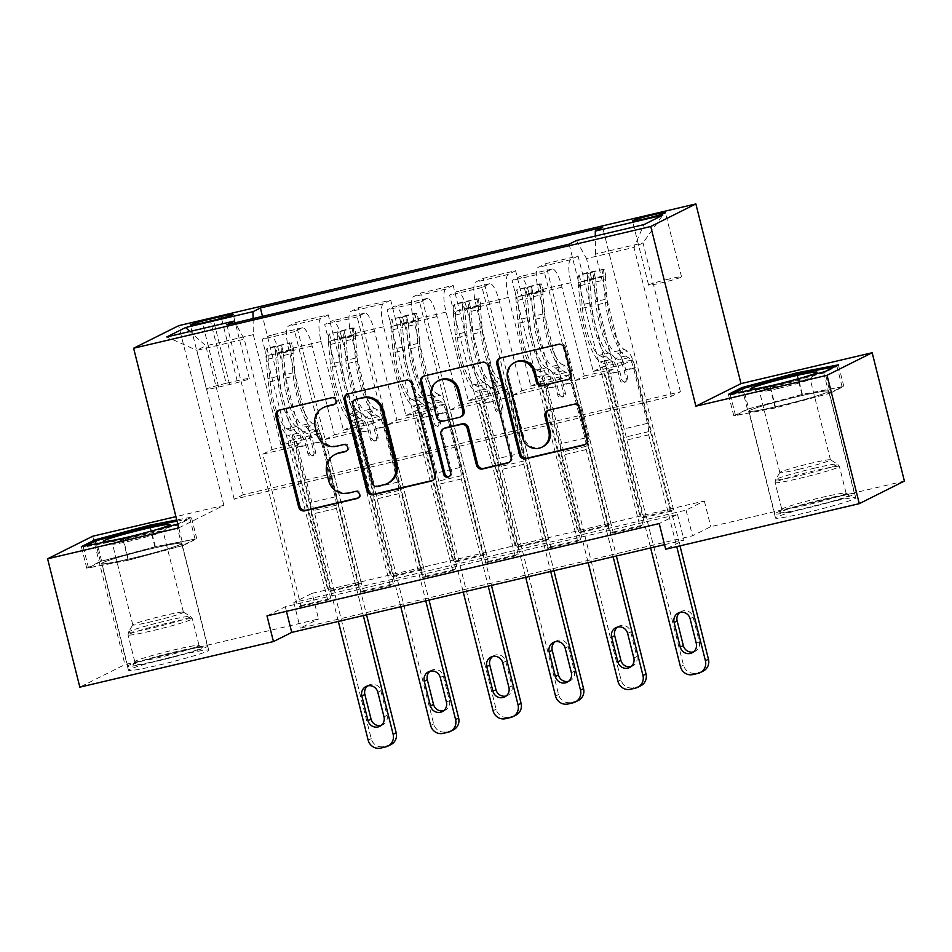 <?xml version="1.0" encoding="UTF-8"?>
<svg xmlns="http://www.w3.org/2000/svg" width="952" height="952" viewBox="0 0 952 952"><rect width="100%" height="100%" fill="white"/><g stroke="black" fill="none" stroke-linecap="round" stroke-linejoin="round"><path stroke-width="0.71" stroke-dasharray="4.76 3.57" d="M334.711 404.195A3.641 3.522 -116.6 0 0 337.163 399.888A3.641 3.522 -116.6 0 0 332.843 397.162L280.733 409.431A5.2 5.034 -116.6 0 0 279.079 410.169M358.261 497.932A3.641 3.522 -116.6 0 0 360.701 493.624A3.641 3.522 -116.6 0 0 356.381 490.899L348.42 493.1M346.48 451.058A3.641 3.522 -116.6 0 0 348.932 446.75A3.641 3.522 -116.6 0 0 344.612 444.037L336.651 446.226M798.323 396.413A41.352 2.38 -14.1 0 0 748.7 411.24A41.352 2.38 -14.1 0 0 779.307 405.921A41.352 2.38 -14.1 0 0 828.93 391.093A41.352 2.38 -14.1 0 0 798.323 396.413M825.146 503.192A41.352 2.38 -14.1 0 0 775.523 518.031A41.352 2.38 -14.1 0 0 806.13 512.712A41.352 2.38 -14.1 0 0 855.753 497.884A41.352 2.38 -14.1 0 0 825.146 503.192M668.97 279.031A16.969 0.976 -14.1 0 0 648.609 285.112A16.969 0.976 -14.1 0 0 661.164 282.934A16.969 0.976 -14.1 0 0 681.525 276.842A16.969 0.976 -14.1 0 0 668.97 279.031M132.268 558.241A41.352 2.38 165.9 0 1 101.662 563.56A41.352 2.38 165.9 0 1 151.285 548.733A41.352 2.38 165.9 0 1 181.891 543.413A41.352 2.38 165.9 0 1 132.268 558.241M178.107 655.523A41.352 2.38 -14.1 0 0 128.484 670.351A41.352 2.38 -14.1 0 0 159.091 665.032A41.352 2.38 -14.1 0 0 208.714 650.204A41.352 2.38 -14.1 0 0 178.107 655.523M267 615.896L285.291 606.745L677.515 514.413L659.224 523.564M300.832 605.591L330.808 598.534L327.762 600.058L297.774 607.114L300.832 605.591L262.788 454.14L271.986 449.534L244.259 339.15L235.192 322.787M363.283 590.894L393.259 583.838L390.213 585.361L360.237 592.418L363.283 590.894L325.239 439.431L334.45 434.826L312.137 346.016A21.206 5.319 76.8 0 0 302.403 327.809A21.206 5.319 76.8 0 0 302.105 327.916L294.727 331.605L360.237 592.418M425.734 576.186L455.71 569.129L452.664 570.653L422.688 577.709L425.734 576.186L387.69 424.735L396.901 420.13L374.588 331.308A21.206 5.319 76.8 0 0 364.854 313.101A21.206 5.319 76.8 0 0 364.557 313.208L357.178 316.909L422.688 577.709M488.197 561.49L518.174 554.433L515.127 555.956L485.139 563.013L488.197 561.49L450.153 410.026L459.352 405.421L437.051 316.611A21.206 5.319 76.8 0 0 427.305 298.404A21.206 5.319 76.8 0 0 427.008 298.511L419.63 302.2L485.139 563.013M550.649 546.781L580.625 539.725L577.578 541.248L547.602 548.304L550.649 546.781L512.604 395.33L521.815 390.725L499.502 301.903A21.206 5.319 76.8 0 0 489.768 283.696A21.206 5.319 76.8 0 0 489.471 283.803L482.093 287.492L547.602 548.304M613.1 532.085L643.088 525.028L640.03 526.551L610.053 533.608L613.1 532.085L575.067 380.622L584.266 376.016L561.954 287.195A21.206 5.319 76.8 0 0 552.22 269A21.206 5.319 76.8 0 0 551.922 269.107L544.544 272.796L610.053 533.608M312.113 593.322L704.337 500.99L686.047 510.141L293.823 602.473L312.113 593.322L318.563 619.002L124.95 664.579L79.837 687.154M331.308 590.347L361.284 583.29L358.238 584.814L328.262 591.87L331.308 590.347L262.49 316.362M393.759 575.639L423.747 568.582L420.701 570.105L390.713 577.162L393.759 575.639L328.25 314.826L295.774 322.478L288.397 326.167A21.206 5.319 76.8 0 0 288.682 349.146L310.995 437.968L320.193 433.35L358.238 584.814M456.222 560.942L486.198 553.885L483.152 555.409L453.176 562.465L456.222 560.942L390.713 300.13L358.238 307.77L350.86 311.459A21.206 5.319 76.8 0 0 351.133 334.438L373.446 423.259L382.656 418.654L420.701 570.105M518.673 546.234L548.649 539.177L545.603 540.7L515.627 547.757L518.673 546.234L453.164 285.421L420.689 293.073L413.311 296.762A21.206 5.319 76.8 0 0 413.596 319.741L435.897 408.551L445.108 403.945L483.152 555.409M581.136 531.537L611.113 524.469L608.066 526.004L578.078 533.06L581.136 531.537L515.615 270.725L483.14 278.365L475.762 282.054A21.206 5.319 76.8 0 0 476.048 305.033L498.36 393.854L507.559 389.249L545.603 540.7M643.588 516.829L673.564 509.772L670.517 511.295L640.541 518.352L643.588 516.829L578.078 256.017L545.603 263.668L538.225 267.357A21.206 5.319 76.8 0 0 538.499 290.336L560.811 379.146L570.022 374.541L608.066 526.004M92.713 536.226L124.95 664.579M904.4 481.081L710.787 526.658L692.497 535.809L300.273 628.153L318.563 619.002M704.337 500.99L710.787 526.658M178.762 527.92L223.875 505.345L175.918 516.638M223.875 505.345L178.738 325.655M664.52 544.663L683.964 540.082L665.674 549.233M243.212 494.695L234.192 499.217L671.386 396.294L680.406 391.784L243.212 494.695L205.822 345.814L196.802 350.324L244.259 339.15M234.192 499.217L196.802 350.324L166.779 336.937M253.089 318.575L253.291 334.64L281.007 445.024L310.995 437.968M253.291 334.64L205.822 345.814L189.924 331.486M680.406 391.784L643.005 242.891L595.547 254.065L623.274 364.449L632.473 359.844L670.517 511.295M578.078 256.017L570.7 259.706A21.206 5.319 76.8 0 0 570.986 282.685L593.286 371.506L623.274 364.449M515.615 270.725L508.249 274.414A21.206 5.319 76.8 0 0 508.523 297.393L530.835 386.203L560.811 379.146M453.164 285.421L445.786 289.111A21.206 5.319 76.8 0 0 446.072 312.089L468.384 400.911L498.36 393.854M390.713 300.13L383.335 303.819A21.206 5.319 76.8 0 0 383.608 326.798L405.921 415.619L435.897 408.551M328.25 314.826L320.872 318.515A21.206 5.319 76.8 0 0 321.157 341.494L343.47 430.316L373.446 423.259M671.386 396.294L633.984 247.401L643.005 242.891L662.711 215.211M271.986 449.534L301.962 442.478L279.662 353.656A21.206 5.319 76.8 0 0 269.916 335.449A21.206 5.319 76.8 0 0 269.618 335.556L262.24 339.257L327.762 600.058M334.45 434.826L364.426 427.769L342.113 338.96A21.206 5.319 76.8 0 0 332.379 320.753A21.206 5.319 76.8 0 0 332.081 320.86L324.703 324.549L390.213 585.361M396.901 420.13L426.877 413.073L404.564 324.251A21.206 5.319 76.8 0 0 394.83 306.044A21.206 5.319 76.8 0 0 394.533 306.151L387.155 309.84L452.664 570.653M459.352 405.421L489.34 398.364L467.027 309.543A21.206 5.319 76.8 0 0 457.293 291.348A21.206 5.319 76.8 0 0 456.984 291.455L449.618 295.144L515.127 555.956M521.815 390.725L551.791 383.668L529.479 294.846A21.206 5.319 76.8 0 0 519.744 276.639A21.206 5.319 76.8 0 0 519.447 276.746L512.069 280.435L577.578 541.248M584.266 376.016L614.242 368.959L586.515 258.575L633.984 247.401L643.933 224.601M285.291 606.745L286.445 611.327M677.515 514.413L683.964 540.082M293.823 602.473L300.273 628.153M686.047 510.141L692.497 535.809M281.007 445.024L290.217 440.419L328.262 591.87M361.284 583.29L295.774 322.478M290.217 440.419L320.193 433.35M423.747 568.582L358.238 307.77M486.198 553.885L420.689 293.073M548.649 539.177L483.14 278.365M611.113 524.469L545.603 263.668M673.564 509.772L602.64 227.397M226.85 324.751L297.774 607.114M330.808 598.534L292.764 447.083L301.962 442.478M262.788 454.14L292.764 447.083M569.106 244.176L640.03 526.551M544.544 272.796L512.069 280.435M482.093 287.492L449.618 295.144M419.63 302.2L387.155 309.84M357.178 316.909L324.703 324.549M294.727 331.605L262.24 339.257M343.47 430.316L352.668 425.711L390.713 577.162M352.668 425.711L382.656 418.654M393.259 583.838L355.215 432.375L364.426 427.769M325.239 439.431L355.215 432.375M455.71 569.129L417.678 417.678L426.877 413.073M387.69 424.735L417.678 417.678M405.921 415.619L415.132 411.002L453.176 562.465M415.132 411.002L445.108 403.945M518.174 554.433L480.129 402.97L489.34 398.364M450.153 410.026L480.129 402.97M468.384 400.911L477.583 396.306L515.627 547.757M477.583 396.306L507.559 389.249M580.625 539.725L542.58 388.273L551.791 383.668M512.604 395.33L542.58 388.273M530.835 386.203L540.046 381.597L578.078 533.06M540.046 381.597L570.022 374.541M576.484 240.487L586.515 258.575M643.088 525.028L605.044 373.565L614.242 368.959M575.067 380.622L605.044 373.565M593.286 371.506L602.497 366.901L640.541 518.352M595.547 254.065L595.321 236.048M602.497 366.901L632.473 359.844M226.16 383.299A16.434 0.94 -14.1 0 0 206.441 389.201A16.434 0.94 -14.1 0 0 218.603 387.083L229.599 384.501A16.434 0.94 -14.1 0 0 249.317 378.598A16.434 0.94 -14.1 0 0 237.155 380.717L226.16 383.299L210.511 321.014M183.2 545.532L196.79 538.737L155.366 546.686L100.353 561.442L86.763 568.237L128.187 560.288L183.2 545.532L177.786 523.969L191.364 517.174L176.763 519.982M128.187 560.288L122.772 538.725M86.763 568.237L81.348 546.674M100.353 561.442L95.283 541.26M155.366 546.686L150.237 526.278M196.79 538.737L191.364 517.174M830.239 393.212L843.829 386.417L802.405 394.366L747.391 409.122L733.813 415.917L775.226 407.968L830.239 393.212L824.825 371.649M843.829 386.417L838.414 364.854M775.226 407.968L769.811 386.405M733.813 415.917L728.387 394.354M747.391 409.122L742.322 388.94M802.405 394.366L797.276 373.957M324.465 407.039A16.66 16.089 -116.6 0 0 316.219 425.627L315.005 426.246M337.865 445.619A16.66 16.089 -116.6 0 1 318.123 433.196L316.219 425.627M336.235 453.914A16.66 16.089 -116.6 0 0 328 472.501L326.774 473.108M349.634 492.493A16.66 16.089 -116.6 0 1 329.892 480.058L328 472.501M432.767 480.367A5.2 5.034 -116.6 0 0 435.968 474.298L413.192 383.585A5.2 5.034 -116.6 0 0 407.016 379.705L349.146 393.331A5.2 5.034 -116.6 0 0 347.492 394.057M355.572 399.388A3.641 3.522 -116.6 0 0 353.763 403.446L352.549 404.065M388.594 482.89A16.66 16.089 -116.6 0 1 385.191 484.116L378.087 485.794A3.641 3.522 -116.6 0 1 373.767 483.069L353.763 403.446M423.759 376.111A5.2 5.034 -116.6 0 1 425.413 375.374L482.057 362.367M509.022 462.422A5.2 5.034 -116.6 0 0 512.236 456.341L489.447 365.639A5.2 5.034 -116.6 0 0 483.283 361.748M444.751 428.067A5.2 5.034 -116.6 0 0 442.18 433.874L451.795 472.18L450.582 472.787M449.356 476.488A3.641 3.522 -116.6 0 0 451.795 472.18M439.479 380.157A13.923 13.459 -116.6 0 0 432.589 395.699L431.375 396.306M461.541 416.369A5.2 5.034 -116.6 0 1 460.47 416.762L444.048 420.629A5.2 5.034 -116.6 0 1 437.872 416.738L432.589 395.699M515.675 361.962A13.923 13.459 -116.6 0 0 508.796 377.492L507.571 378.111M543.14 446.571A13.923 13.459 -116.6 0 1 523.79 437.218L508.796 377.492M585.29 444.465A5.2 5.034 -116.6 0 0 588.503 438.396L580.779 407.658A5.2 5.034 -116.6 0 0 574.603 403.767L549.84 409.598A5.2 5.034 -116.6 0 0 548.185 410.336M568.903 379.205A5.2 5.034 -116.6 0 0 572.104 373.136L565.714 347.682A5.2 5.034 -116.6 0 0 559.538 343.803L501.668 357.416A5.2 5.034 -116.6 0 0 500.014 358.154M289.432 342.744L291.11 349.408L293.668 349.455L291.99 342.779L274.438 346.266L267 348.67L268.678 355.346A7.164 1.797 76.8 0 0 268.155 359.13L270.154 381.74A33.665 8.437 76.8 0 0 286.921 428.828L296.417 426.591L299.63 428.257A19.349 4.855 -103.2 0 1 307.425 444.679L309.519 453.009A3.177 3.07 -116.6 0 0 313.934 455.151A3.177 3.07 -116.6 0 0 315.505 451.593L313.422 443.275A19.349 4.855 76.8 0 0 305.628 426.853L302.415 425.175L311.911 422.95L315.124 424.616A19.349 4.855 -103.2 0 1 322.906 441.038L366.556 614.802M291.99 342.779A14.054 3.522 76.8 0 0 290.884 350.241L292.895 372.863A40.567 10.163 76.8 0 0 313.101 429.59L303.605 431.827L306.818 433.493A12.459 3.118 -103.2 0 1 311.828 444.06L313.922 452.39A3.177 3.07 63.4 0 1 311.697 456.175A3.177 3.07 63.4 0 1 307.924 453.807L305.842 445.476A12.459 3.118 76.8 0 0 300.82 434.909L297.607 433.231L288.111 435.469L291.324 437.135A12.459 3.118 -103.2 0 1 296.346 447.714L310.173 502.751A11.519 2.892 76.8 0 1 311.375 511.034L311.411 514.27L338.341 621.454M267 348.67A14.054 3.522 76.8 0 0 265.905 356.131L267.905 378.741A40.567 10.163 76.8 0 0 288.111 435.469M286.921 428.828L290.134 430.494A19.349 4.855 -103.2 0 1 297.928 446.916L371.209 738.645A10.603 10.246 63.4 0 0 383.775 746.558L388.773 745.38A10.603 10.246 63.4 0 0 390.939 744.595M293.668 349.455A7.164 1.797 76.8 0 0 293.133 353.24L295.132 375.862A33.665 8.437 76.8 0 0 311.911 422.95M313.101 429.59L316.314 431.256A12.459 3.118 -103.2 0 1 321.324 441.835L335.152 496.873A11.519 2.892 -103.2 0 1 336.353 505.155L336.401 508.392L363.319 615.563M291.11 349.408L276.116 352.942L274.438 346.266M268.678 355.346L276.116 352.942M303.605 431.827A40.567 10.163 -103.2 0 1 283.399 375.088L281.399 352.478A14.054 3.522 -103.2 0 1 281.732 346.112C280.471 345.267 278.472 345.743 275.747 347.516A14.054 3.522 76.8 0 0 275.402 353.894L277.401 376.504A40.567 10.163 76.8 0 0 297.607 433.231M296.417 426.591A33.665 8.437 -103.2 0 1 279.65 379.503L277.639 356.893A7.164 1.797 -103.2 0 1 277.603 354.906C280.066 352.192 282.066 351.716 283.589 353.501A7.164 1.797 76.8 0 0 283.636 355.477L285.636 378.087A33.665 8.437 76.8 0 0 302.415 425.175M381.24 725.4A8.485 8.199 -116.6 0 0 387.047 715.333L380.859 690.7A8.485 8.199 -116.6 0 0 367.627 685.916M281.732 346.112L283.589 353.501L281.732 346.112M336.401 508.392L311.411 514.27M351.883 328.035L353.561 334.711L356.119 334.759L354.442 328.083L351.883 328.035L329.463 333.962L331.141 340.637A7.164 1.797 76.8 0 0 330.606 344.422L332.605 367.032A33.665 8.437 76.8 0 0 349.384 414.12L358.88 411.883L362.093 413.561A19.349 4.855 -103.2 0 1 369.876 429.983L371.97 438.301A3.177 3.07 -116.6 0 0 376.385 440.443A3.177 3.07 -116.6 0 0 377.968 436.897L375.873 428.567A19.349 4.855 76.8 0 0 368.079 412.145L364.866 410.479L374.362 408.241L377.575 409.907A19.349 4.855 -103.2 0 1 385.37 426.329L429.019 600.105M354.442 328.083A14.054 3.522 76.8 0 0 353.347 335.544L355.346 358.154A40.567 10.163 76.8 0 0 375.552 414.882L366.056 417.119L369.269 418.785A12.459 3.118 -103.2 0 1 374.291 429.364L376.385 437.682A3.177 3.07 63.4 0 1 374.16 441.478A3.177 3.07 63.4 0 1 370.387 439.098L368.293 430.78A12.459 3.118 76.8 0 0 363.283 420.201L360.07 418.535L350.574 420.76L353.787 422.438A12.459 3.118 -103.2 0 1 358.797 433.005L372.625 488.055A11.519 2.892 76.8 0 1 373.827 496.325L373.874 499.562L400.792 606.745M329.463 333.962A14.054 3.522 76.8 0 0 328.357 341.423L330.368 364.033A40.567 10.163 76.8 0 0 350.574 420.76M349.384 414.12L352.597 415.798A19.349 4.855 -103.2 0 1 360.38 432.22L433.66 723.937A10.603 10.246 63.4 0 0 446.238 731.85L451.224 730.684A10.603 10.246 63.4 0 0 453.39 729.898M356.119 334.759A7.164 1.797 76.8 0 0 355.584 338.543L357.595 361.153A33.665 8.437 76.8 0 0 374.362 408.241M375.552 414.882L378.765 416.56A12.459 3.118 -103.2 0 1 383.787 427.127L397.603 482.176A11.519 2.892 -103.2 0 1 398.817 490.447L398.852 493.683L425.77 600.867M353.561 334.711L338.567 338.234L336.889 331.57M331.141 340.637L338.567 338.234M366.056 417.119A40.567 10.163 -103.2 0 1 345.85 360.392L343.85 337.781A14.054 3.522 -103.2 0 1 344.196 331.403C342.922 330.57 340.923 331.034 338.198 332.819A14.054 3.522 76.8 0 0 337.853 339.186L339.852 361.808A40.567 10.163 76.8 0 0 360.07 418.535M358.88 411.883A33.665 8.437 -103.2 0 1 342.101 364.794L340.102 342.185A7.164 1.797 -103.2 0 1 340.054 340.209C342.518 337.484 344.517 337.02 346.052 338.793A7.164 1.797 76.8 0 0 346.1 340.78L348.099 363.39A33.665 8.437 76.8 0 0 364.866 410.479M443.703 710.704A8.485 8.199 -116.6 0 0 449.499 700.636L443.311 675.991A8.485 8.199 -116.6 0 0 430.078 671.219M344.196 331.403L346.052 338.793L344.196 331.403M398.852 493.683L373.874 499.562M414.334 313.327L416.012 320.003L418.571 320.05L416.893 313.375L414.334 313.327L391.915 319.265L393.592 325.941A7.164 1.797 76.8 0 0 393.057 329.713L395.068 352.335A33.665 8.437 76.8 0 0 411.835 399.423L421.331 397.186L424.544 398.852A19.349 4.855 -103.2 0 1 432.339 415.274L434.421 423.604A3.177 3.07 -116.6 0 0 438.848 425.746A3.177 3.07 -116.6 0 0 440.419 422.188L438.325 413.87A19.349 4.855 76.8 0 0 430.542 397.448L427.329 395.77L436.825 393.545L440.038 395.211A19.349 4.855 -103.2 0 1 447.821 411.633L491.47 585.397M416.893 313.375A14.054 3.522 76.8 0 0 415.798 320.836L417.797 343.458A40.567 10.163 76.8 0 0 438.015 400.185L428.519 402.41L431.732 404.088A12.459 3.118 -103.2 0 1 436.742 414.655L438.836 422.985A3.177 3.07 63.4 0 1 436.611 426.77A3.177 3.07 63.4 0 1 432.839 424.39L430.744 416.072A12.459 3.118 76.8 0 0 425.734 405.493L422.521 403.827L413.025 406.064L416.238 407.73A12.459 3.118 -103.2 0 1 421.26 418.309L435.076 473.346A11.519 2.892 76.8 0 1 436.29 481.629L436.325 484.865L463.243 592.049M391.915 319.265A14.054 3.522 76.8 0 0 390.82 326.726L392.819 349.336A40.567 10.163 76.8 0 0 413.025 406.064M411.835 399.423L415.048 401.089A19.349 4.855 -103.2 0 1 422.843 417.512L496.111 709.24A10.603 10.246 63.4 0 0 508.689 717.153L513.687 715.975A10.603 10.246 63.4 0 0 515.853 715.19M418.571 320.05A7.164 1.797 76.8 0 0 418.047 323.835L420.046 346.445A33.665 8.437 76.8 0 0 436.825 393.545M438.015 400.185L441.216 401.851A12.459 3.118 -103.2 0 1 446.238 412.43L460.066 467.468A11.519 2.892 -103.2 0 1 461.268 475.75L461.303 478.987L488.233 586.158M416.012 320.003L401.03 323.537L399.352 316.861M393.592 325.941L401.03 323.537M428.519 402.41A40.567 10.163 -103.2 0 1 408.313 345.683L406.302 323.073A14.054 3.522 -103.2 0 1 406.647 316.707C405.385 315.862 403.386 316.338 400.649 318.111A14.054 3.522 76.8 0 0 400.316 324.489L402.315 347.099A40.567 10.163 76.8 0 0 422.521 403.827M421.331 397.186A33.665 8.437 -103.2 0 1 404.552 350.098L402.553 327.488A7.164 1.797 -103.2 0 1 402.506 325.501C404.981 322.787 406.98 322.312 408.503 324.096A7.164 1.797 76.8 0 0 408.551 326.072L410.55 348.682A33.665 8.437 76.8 0 0 427.329 395.77M506.155 695.995A8.485 8.199 -116.6 0 0 511.962 685.928L505.774 661.283A8.485 8.199 -116.6 0 0 492.541 656.511M406.647 316.707L408.503 324.096L406.647 316.707M461.303 478.987L436.325 484.865M476.797 298.63L478.475 305.306L481.034 305.354L479.284 298.666L461.803 302.153L454.366 304.557L456.044 311.233A7.164 1.797 76.8 0 0 455.52 315.017L457.519 337.627A33.665 8.437 76.8 0 0 474.298 384.715L483.783 382.478L486.996 384.156A19.349 4.855 -103.2 0 1 494.79 400.578L496.885 408.896A3.177 3.07 -116.6 0 0 501.299 411.038A3.177 3.07 -116.6 0 0 502.87 407.492L500.788 399.162A19.349 4.855 76.8 0 0 492.993 382.74L489.78 381.074L499.276 378.837L502.489 380.502A19.349 4.855 -103.2 0 1 510.284 396.925L553.921 570.7M479.356 298.678A14.054 3.522 76.8 0 0 478.261 306.139L480.26 328.749A40.567 10.163 76.8 0 0 500.466 385.477L490.97 387.714L494.183 389.38A12.459 3.118 -103.2 0 1 499.205 399.959L501.287 408.277A3.177 3.07 63.4 0 1 499.062 412.061A3.177 3.07 63.4 0 1 495.29 409.693L493.207 401.363A12.459 3.118 76.8 0 0 488.186 390.796L484.973 389.13L475.488 391.355L478.701 393.033A12.459 3.118 -103.2 0 1 483.711 403.6L497.539 458.65A11.519 2.892 76.8 0 1 498.741 466.92L498.777 470.157L525.706 577.34M454.366 304.557A14.054 3.522 76.8 0 0 453.271 312.018L455.27 334.628A40.567 10.163 76.8 0 0 475.488 391.355M474.298 384.715L477.511 386.393A19.349 4.855 -103.2 0 1 485.294 402.815L558.574 694.532A10.603 10.246 63.4 0 0 571.14 702.445L576.138 701.279A10.603 10.246 63.4 0 0 578.304 700.493M481.034 305.354A7.164 1.797 76.8 0 0 480.498 309.138L482.497 331.748A33.665 8.437 76.8 0 0 499.276 378.837M500.466 385.477L503.679 387.155A12.459 3.118 -103.2 0 1 508.689 397.722L522.517 452.771A11.519 2.892 -103.2 0 1 523.719 461.042L523.767 464.278L550.684 571.462M478.475 305.306L463.481 308.829L461.803 302.153M456.044 311.233L463.481 308.829M490.97 387.714A40.567 10.163 -103.2 0 1 470.764 330.987L468.765 308.377A14.054 3.522 -103.2 0 1 469.11 301.998C467.837 301.165 465.837 301.629 463.112 303.414A14.054 3.522 76.8 0 0 462.767 309.781L464.766 332.391A40.567 10.163 76.8 0 0 484.973 389.13M483.783 382.478A33.665 8.437 -103.2 0 1 467.015 335.39L465.016 312.78A7.164 1.797 -103.2 0 1 464.969 310.804C467.432 308.079 469.431 307.615 470.954 309.388A7.164 1.797 76.8 0 0 471.002 311.375L473.013 333.985A33.665 8.437 76.8 0 0 489.78 381.074M568.606 681.299A8.485 8.199 -116.6 0 0 574.413 671.231L568.225 646.587A8.485 8.199 -116.6 0 0 554.992 641.815M469.11 301.998L470.954 309.388L469.11 301.998M523.767 464.278L498.777 470.157M539.248 283.922L540.926 290.598L543.485 290.646L541.807 283.97L539.248 283.922L516.829 289.848L518.507 296.536A7.164 1.797 76.8 0 0 517.971 300.308L519.971 322.93A33.665 8.437 76.8 0 0 536.75 370.019L546.246 367.781L549.459 369.447A19.349 4.855 -103.2 0 1 557.241 385.869L559.336 394.199A3.177 3.07 -116.6 0 0 563.762 396.341A3.177 3.07 -116.6 0 0 565.333 392.783L563.239 384.465A19.349 4.855 76.8 0 0 555.456 368.043L552.243 366.365L561.728 364.128L564.941 365.806A19.349 4.855 -103.2 0 1 572.735 382.228L616.384 555.992M541.807 283.97A14.054 3.522 76.8 0 0 540.712 291.431L542.711 314.041A40.567 10.163 76.8 0 0 562.918 370.78L553.433 373.005L556.634 374.683A12.459 3.118 -103.2 0 1 561.656 385.251L563.751 393.581A3.177 3.07 63.4 0 1 561.525 397.365A3.177 3.07 63.4 0 1 557.753 394.985L555.659 386.667A12.459 3.118 76.8 0 0 550.649 376.088L547.436 374.422L537.939 376.659L541.153 378.325A12.459 3.118 -103.2 0 1 546.162 388.904L559.99 443.941A11.519 2.892 76.8 0 1 561.192 452.224L561.24 455.461L588.158 562.632M516.829 289.848A14.054 3.522 76.8 0 0 515.734 297.31L517.733 319.932A40.567 10.163 76.8 0 0 537.939 376.659M536.75 370.019L539.962 371.685A19.349 4.855 -103.2 0 1 547.757 388.107L621.025 679.835A10.603 10.246 63.4 0 0 633.604 687.749L638.602 686.571A10.603 10.246 63.4 0 0 640.767 685.785M543.485 290.646A7.164 1.797 76.8 0 0 542.961 294.43L544.96 317.04A33.665 8.437 76.8 0 0 561.728 364.128M562.918 370.78L566.131 372.446A12.459 3.118 -103.2 0 1 571.152 383.013L584.98 438.063A11.519 2.892 -103.2 0 1 586.182 446.333L586.218 449.582L613.136 556.753M540.926 290.598L525.932 294.132L524.266 287.456M518.507 296.536L525.932 294.132M553.433 373.005A40.567 10.163 -103.2 0 1 533.215 316.278L531.216 293.668A14.054 3.522 -103.2 0 1 531.561 287.302C530.288 286.457 528.289 286.933 525.563 288.706A14.054 3.522 76.8 0 0 525.218 295.084L527.218 317.694A40.567 10.163 76.8 0 0 547.436 374.422M546.246 367.781A33.665 8.437 -103.2 0 1 529.467 320.693L527.467 298.083A7.164 1.797 -103.2 0 1 527.42 296.096C529.883 293.383 531.882 292.907 533.418 294.68A7.164 1.797 76.8 0 0 533.465 296.667L535.464 319.277A33.665 8.437 76.8 0 0 552.243 366.365M631.069 666.59A8.485 8.199 -116.6 0 0 636.876 656.523L630.676 631.878A8.485 8.199 -116.6 0 0 617.443 627.106M531.561 287.302L533.418 294.68L531.561 287.302M586.218 449.582L561.24 455.461M200.896 647.229A35.795 2.059 -14.1 0 0 163.387 655.107A35.795 2.059 -14.1 0 0 132.887 664.758A35.795 2.059 -14.1 0 0 134.244 665.103A35.795 2.059 -14.1 0 0 173.716 656.713A35.795 2.059 -14.1 0 0 202.193 647.348A35.795 2.059 -14.1 0 0 200.896 647.229M136.065 661.878A33.142 1.904 165.9 0 1 134.779 661.676A33.142 1.904 165.9 0 1 134.803 661.557A33.142 1.904 165.9 0 1 163.054 652.62A33.142 1.904 165.9 0 1 197.778 645.325A33.142 1.904 165.9 0 1 198.98 645.432A33.142 1.904 165.9 0 1 199.063 645.527A33.142 1.904 165.9 0 1 171.705 654.345A33.142 1.904 165.9 0 1 136.065 661.878M162.09 531.121A26.097 1.499 -14.1 0 0 134.03 537.047A26.097 1.499 -14.1 0 0 112.491 543.985A26.097 1.499 -14.1 0 0 112.645 544.104A26.097 1.499 -14.1 0 0 113.502 544.151A26.097 1.499 -14.1 0 0 140.301 538.534A26.097 1.499 -14.1 0 0 163.006 531.454A26.097 1.499 -14.1 0 0 163.101 531.275A26.097 1.499 -14.1 0 0 162.09 531.121M182.415 612.029A26.097 1.499 -14.1 0 0 155.069 617.777A26.097 1.499 -14.1 0 0 132.828 624.809A26.097 1.499 -14.1 0 0 132.804 624.905A26.097 1.499 -14.1 0 0 133.827 625.059A26.097 1.499 -14.1 0 0 161.888 619.133A26.097 1.499 -14.1 0 0 183.427 612.184A26.097 1.499 -14.1 0 0 183.367 612.112A26.097 1.499 -14.1 0 0 182.415 612.029M205.822 645.908A41.091 2.356 165.9 0 1 207.417 646.158A41.091 2.356 165.9 0 1 173.502 657.094A41.091 2.356 165.9 0 1 129.305 666.424A41.091 2.356 165.9 0 1 127.711 666.186A41.091 2.356 165.9 0 1 161.638 655.25A41.091 2.356 165.9 0 1 205.822 645.908M180.035 543.235A41.091 2.356 165.9 0 1 181.63 543.473A41.091 2.356 165.9 0 1 147.703 554.409A41.091 2.356 165.9 0 1 103.518 563.751A41.091 2.356 165.9 0 1 101.924 563.501A41.091 2.356 165.9 0 1 135.85 552.565A41.091 2.356 165.9 0 1 180.035 543.235M128.615 560.073L88.476 567.785L101.638 561.192L154.938 546.9L195.077 539.201L181.915 545.782L128.615 560.073L123.451 539.534L83.324 547.245L86.382 545.71M88.476 567.785L83.324 547.245M101.638 561.192L96.485 540.653M154.938 546.9L149.785 526.361M177.048 521.137L189.912 518.662L176.751 525.242L123.451 539.534M195.077 539.201L189.912 518.662M181.915 545.782L176.751 525.242M137.754 534.703A34.462 1.975 -14.1 0 0 153.641 530.442M806.38 507.963A35.795 2.059 -14.1 0 0 849.232 495.028A35.795 2.059 -14.1 0 0 822.837 499.729A35.795 2.059 -14.1 0 0 779.926 512.438A35.795 2.059 -14.1 0 0 806.38 507.963M821.588 497.468A33.142 1.904 165.9 0 1 846.03 493.112A33.142 1.904 165.9 0 1 846.102 493.207A33.142 1.904 165.9 0 1 806.344 505.095A33.142 1.904 165.9 0 1 781.818 509.356A33.142 1.904 165.9 0 1 781.854 509.237A33.142 1.904 165.9 0 1 821.588 497.468M784.793 382.383A34.462 1.975 -14.1 0 0 800.692 378.123M778.831 388.309A26.097 1.499 -14.1 0 0 810.057 379.134A26.097 1.499 -14.1 0 0 810.14 378.955A26.097 1.499 -14.1 0 0 790.838 382.311A26.097 1.499 -14.1 0 0 759.529 391.665A26.097 1.499 -14.1 0 0 759.684 391.784A26.097 1.499 -14.1 0 0 778.831 388.309M799.156 469.229A26.097 1.499 -14.1 0 0 830.465 459.864A26.097 1.499 -14.1 0 0 830.406 459.792A26.097 1.499 -14.1 0 0 811.163 463.219A26.097 1.499 -14.1 0 0 779.866 472.489A26.097 1.499 -14.1 0 0 779.855 472.573A26.097 1.499 -14.1 0 0 799.156 469.229M805.154 508.57A41.091 2.356 165.9 0 1 774.749 513.854A41.091 2.356 165.9 0 1 824.063 499.122A41.091 2.356 165.9 0 1 854.468 493.838A41.091 2.356 165.9 0 1 805.154 508.57M779.367 405.897A41.091 2.356 165.9 0 1 748.962 411.181A41.091 2.356 165.9 0 1 798.264 396.437A41.091 2.356 165.9 0 1 828.668 391.153A41.091 2.356 165.9 0 1 779.367 405.897M748.677 408.872L801.977 394.58L842.115 386.881L828.954 393.462L775.654 407.753L735.515 415.453L748.677 408.872L743.524 388.333M801.977 394.58L796.824 374.041M834.499 366.806L836.963 366.341L823.789 372.922L770.489 387.214L730.362 394.925L733.433 393.39M842.115 386.881L836.963 366.341M828.954 393.462L823.789 372.922M775.654 407.753L770.489 387.214M735.515 415.453L730.362 394.925M601.712 269.226L603.378 275.901L605.936 275.949L604.199 269.261L586.718 272.748L579.28 275.152L580.958 281.828A7.164 1.797 76.8 0 0 580.434 285.612L582.434 308.222A33.665 8.437 76.8 0 0 599.201 355.31L608.697 353.073L611.91 354.751A19.349 4.855 -103.2 0 1 619.704 371.173L621.787 379.491A3.177 3.07 -116.6 0 0 626.214 381.633A3.177 3.07 -116.6 0 0 627.784 378.087L625.702 369.757A19.349 4.855 76.8 0 0 617.908 353.335L614.694 351.669L624.191 349.432L627.404 351.098A19.349 4.855 -103.2 0 1 635.186 367.52L679.99 545.865M604.27 269.273A14.054 3.522 76.8 0 0 603.163 276.735L605.163 299.344A40.567 10.163 76.8 0 0 625.381 356.072L615.884 358.309L619.097 359.975A12.459 3.118 -103.2 0 1 624.107 370.554L626.202 378.872A3.177 3.07 63.4 0 1 623.976 382.656A3.177 3.07 63.4 0 1 620.204 380.288L618.11 371.958A12.459 3.118 76.8 0 0 613.1 361.391L609.887 359.713L600.391 361.95L603.604 363.628A12.459 3.118 -103.2 0 1 608.625 374.195L622.453 429.245A11.519 2.892 76.8 0 1 623.655 437.515L623.691 440.752L650.621 547.935M579.28 275.152A14.054 3.522 76.8 0 0 578.185 282.613L580.184 305.223A40.567 10.163 76.8 0 0 600.391 361.95M599.201 355.31L602.414 356.976A19.349 4.855 -103.2 0 1 610.208 373.41L683.488 665.127A10.603 10.246 63.4 0 0 696.055 673.04L701.053 671.862A10.603 10.246 63.4 0 0 703.219 671.089M605.936 275.949A7.164 1.797 76.8 0 0 605.413 279.733L607.412 302.343A33.665 8.437 76.8 0 0 624.191 349.432M625.381 356.072L628.594 357.738A12.459 3.118 -103.2 0 1 633.604 368.317L647.431 423.354A11.519 2.892 -103.2 0 1 648.633 431.637L648.681 434.874L676.741 546.626M603.378 275.901L588.395 279.424L586.718 272.748M580.958 281.828L588.395 279.424M615.884 358.309A40.567 10.163 -103.2 0 1 595.678 301.582L593.679 278.96A14.054 3.522 -103.2 0 1 594.012 272.593C592.751 271.748 590.752 272.224 588.015 274.009A14.054 3.522 76.8 0 0 587.682 280.376L589.681 302.986A40.567 10.163 76.8 0 0 609.887 359.713M608.697 353.073A33.665 8.437 -103.2 0 1 591.918 305.985L589.919 283.375A7.164 1.797 -103.2 0 1 589.871 281.399C592.346 278.674 594.346 278.21 595.869 279.983A7.164 1.797 76.8 0 0 595.916 281.959L597.915 304.58A33.665 8.437 76.8 0 0 614.694 351.669M693.52 651.894A8.485 8.199 -116.6 0 0 699.327 641.827L693.139 617.182A8.485 8.199 -116.6 0 0 679.907 612.398M594.012 272.593L595.869 279.983L594.012 272.593M648.681 434.874L623.691 440.752M332.843 397.162L331.617 397.781M356.381 490.899L355.167 491.506M344.612 444.037L343.386 444.643M570.986 282.685L538.499 290.336M508.523 297.393L476.048 305.033M446.072 312.089L413.596 319.741M383.608 326.798L351.133 334.438M321.157 341.494L288.682 349.146M312.137 346.016L279.662 353.656M374.588 331.308L342.113 338.96M437.051 316.611L404.564 324.251M499.502 301.903L467.027 309.543M561.954 287.195L529.479 294.846M302.105 327.916L269.618 335.556M320.872 318.515L288.397 326.167M383.335 303.819L350.86 311.459M364.557 313.208L332.081 320.86M445.786 289.111L413.311 296.762M427.008 298.511L394.533 306.151M508.249 274.414L475.762 282.054M489.471 283.803L456.984 291.455M570.7 259.706L538.225 267.357M551.922 269.107L519.447 276.746M218.603 387.083L202.478 322.906M237.155 380.717L221.483 318.313M229.599 384.501L213.474 320.324M318.123 433.196L316.909 433.803M329.892 480.058L328.678 480.665M280.733 409.431L279.507 410.05M413.192 383.585L411.966 384.203M435.968 474.298L434.755 474.905M349.146 393.331L347.92 393.938M407.016 379.705L405.802 380.312M373.767 483.069L372.541 483.687M378.087 485.794L376.861 486.401M385.191 484.116L383.977 484.723M425.413 375.374L424.187 375.98M489.447 365.639L488.233 366.246M512.236 456.341L511.01 456.96M442.18 433.874L440.966 434.481M437.872 416.738L436.659 417.357M444.048 420.629L442.823 421.236M460.47 416.762L459.257 417.369M523.79 437.218L522.577 437.825M549.84 409.598L548.614 410.205M574.603 403.767L573.39 404.374M580.779 407.658L579.554 408.265M588.503 438.396L587.277 439.003M501.668 357.416L500.454 358.035M559.538 343.803L558.324 344.41M565.714 347.682L564.488 348.289M572.104 373.136L570.891 373.743M307.924 453.807L309.519 453.009M368.162 740.168L371.209 738.645M291.919 342.779L267.191 348.599M268.869 355.274L293.597 349.455M277.401 376.504L267.905 378.741M270.154 381.74L279.65 379.503M305.842 445.476L296.346 447.714M335.152 496.873L310.173 502.751M321.324 441.835L311.828 444.06M297.928 446.916L307.425 444.679M313.422 443.275L322.906 441.038M300.82 434.909L291.324 437.135M316.314 431.256L306.818 433.493M290.134 430.494L299.63 428.257M305.628 426.853L315.124 424.616M292.895 372.863L283.399 375.088M285.636 378.087L295.132 375.862M275.402 353.894L265.905 356.131M268.155 359.13L277.639 356.893M290.884 350.241L281.399 352.478M283.636 355.477L293.133 353.24M336.353 505.155L311.375 511.034M380.729 748.082L383.775 746.558M385.727 746.903L388.773 745.38M387.047 715.333L384.001 716.868M380.859 690.7L377.813 692.223M277.603 354.906L275.747 347.516M313.922 452.39L315.505 451.593M370.387 439.098L371.97 438.301M430.613 725.46L433.66 723.937M354.382 328.083L329.642 333.902M331.32 340.578L356.06 334.747M339.852 361.808L330.368 364.033M332.605 367.032L342.101 364.794M368.293 430.78L358.797 433.005M397.603 482.176L372.625 488.055M383.787 427.127L374.291 429.364M360.38 432.22L369.876 429.983M375.873 428.567L385.37 426.329M363.283 420.201L353.787 422.438M378.765 416.56L369.269 418.785M352.597 415.798L362.093 413.561M368.079 412.145L377.575 409.907M355.346 358.154L345.85 360.392M348.099 363.39L357.595 361.153M337.853 339.186L328.357 341.423M330.606 344.422L340.102 342.185M353.347 335.544L343.85 337.781M346.1 340.78L355.584 338.543M398.817 490.447L373.827 496.325M443.18 733.385L446.238 731.85M448.178 732.207L451.224 730.684M449.499 700.636L446.452 702.159M443.311 675.991L440.264 677.515M340.054 340.209L338.198 332.819M376.385 437.682L377.968 436.897M432.839 424.39L434.421 423.604M493.065 710.763L496.111 709.24M416.833 313.375L392.105 319.194M393.783 325.87L418.511 320.05M402.315 347.099L392.819 349.336M395.068 352.335L404.552 350.098M430.744 416.072L421.26 418.309M460.066 467.468L435.076 473.346M446.238 412.43L436.742 414.655M422.843 417.512L432.339 415.274M438.325 413.87L447.821 411.633M425.734 405.493L416.238 407.73M441.216 401.851L431.732 404.088M415.048 401.089L424.544 398.852M430.542 397.448L440.038 395.211M417.797 343.458L408.313 345.683M410.55 348.682L420.046 346.445M400.316 324.489L390.82 326.726M393.057 329.713L402.553 327.488M415.798 320.836L406.302 323.073M408.551 326.072L418.047 323.835M461.268 475.75L436.29 481.629M505.643 718.677L508.689 717.153M510.641 717.499L513.687 715.975M511.962 685.928L508.915 687.451M505.774 661.283L502.715 662.818M402.506 325.501L400.649 318.111M438.836 422.985L440.419 422.188M495.29 409.693L496.885 408.896M555.528 696.055L558.574 694.532M479.284 298.666L454.556 304.497M456.234 311.173L480.962 305.342M464.766 332.391L455.27 334.628M457.519 337.627L467.015 335.39M493.207 401.363L483.711 403.6M522.517 452.771L497.539 458.65M508.689 397.722L499.205 399.959M485.294 402.815L494.79 400.578M500.788 399.162L510.284 396.925M488.186 390.796L478.701 393.033M503.679 387.155L494.183 389.38M477.511 386.393L486.996 384.156M492.993 382.74L502.489 380.502M480.26 328.749L470.764 330.987M473.013 333.985L482.497 331.748M462.767 309.781L453.271 312.018M455.52 315.017L465.016 312.78M478.261 306.139L468.765 308.377M471.002 311.375L480.498 309.138M523.719 461.042L498.741 466.92M568.094 703.98L571.14 702.445M573.092 702.802L576.138 701.279M574.413 671.231L571.367 672.755M568.225 646.587L565.179 648.11M464.969 310.804L463.112 303.414M501.287 408.277L502.87 407.492M557.753 394.985L559.336 394.199M617.979 681.358L621.025 679.835M541.747 283.97L517.007 289.789M518.685 296.465L543.425 290.646M527.218 317.694L517.733 319.932M519.971 322.93L529.467 320.693M555.659 386.667L546.162 388.904M584.98 438.063L559.99 443.941M571.152 383.013L561.656 385.251M547.757 388.107L557.241 385.869M563.239 384.465L572.735 382.228M550.649 376.088L541.153 378.325M566.131 372.446L556.634 374.683M539.962 371.685L549.459 369.447M555.456 368.043L564.941 365.806M542.711 314.041L533.215 316.278M535.464 319.277L544.96 317.04M525.218 295.084L515.734 297.31M517.971 300.308L527.467 298.083M540.712 291.431L531.216 293.668M533.465 296.667L542.961 294.43M586.182 446.333L561.192 452.224M630.557 689.272L633.604 687.749M635.543 688.094L638.602 686.571M636.876 656.523L633.818 658.046M630.676 631.878L627.63 633.413M527.42 296.096L525.563 288.706M563.751 393.581L565.333 392.783M191.055 618.586A33.142 1.904 -14.1 0 0 155.426 626.107A33.142 1.904 -14.1 0 0 128.068 634.924A33.142 1.904 -14.1 0 0 129.353 635.127A33.142 1.904 -14.1 0 0 164.982 627.594A33.142 1.904 -14.1 0 0 192.34 618.776A33.142 1.904 -14.1 0 0 191.055 618.586M129.722 632.318A32.047 1.845 165.9 0 1 128.508 632.009A32.047 1.845 165.9 0 1 155.83 623.37A32.047 1.845 165.9 0 1 189.412 616.313A32.047 1.845 165.9 0 1 190.578 616.42A32.047 1.845 165.9 0 1 165.077 624.798A32.047 1.845 165.9 0 1 129.722 632.318M799.62 478.344A33.142 1.904 -14.1 0 0 839.39 466.456A33.142 1.904 -14.1 0 0 814.864 470.716A33.142 1.904 -14.1 0 0 775.106 482.604A33.142 1.904 -14.1 0 0 799.62 478.344M813.972 468.301A32.047 1.845 165.9 0 1 837.617 464.088A32.047 1.845 165.9 0 1 799.24 475.679A32.047 1.845 165.9 0 1 775.547 479.689A32.047 1.845 165.9 0 1 813.972 468.301M620.204 380.288L621.787 379.491M680.43 666.65L683.488 665.127M604.199 269.261L579.471 275.092M581.148 281.768L605.877 275.937M589.681 302.986L580.184 305.223M582.434 308.222L591.918 305.985M618.11 371.958L608.625 374.195M647.431 423.354L622.453 429.245M633.604 368.317L624.107 370.554M610.208 373.41L619.704 371.173M625.702 369.757L635.186 367.52M613.1 361.391L603.604 363.628M628.594 357.738L619.097 359.975M602.414 356.976L611.91 354.751M617.908 353.335L627.404 351.098M605.163 299.344L595.678 301.582M597.915 304.58L607.412 302.343M587.682 280.376L578.185 282.613M580.434 285.612L589.919 283.375M603.163 276.735L593.679 278.96M595.916 281.959L605.413 279.733M648.633 431.637L623.655 437.515M693.008 674.563L696.055 673.04M698.006 673.397L701.053 671.862M699.327 641.827L696.281 643.35M693.139 617.182L690.093 618.705M589.871 281.399L588.015 274.009M626.202 378.872L627.784 378.087M775.523 518.031L748.7 411.24M648.609 285.112L632.485 220.935M128.484 670.351L101.662 563.56M208.714 650.204L181.891 543.413M302.403 327.809L269.916 335.449M364.854 313.101L332.379 320.753M427.305 298.404L394.83 306.044M489.768 283.696L457.293 291.348M552.22 269L519.744 276.639M206.441 389.201L190.317 325.025M249.317 378.598L233.192 314.422M681.525 276.842L665.4 212.665M855.753 497.884L828.93 391.093M347.123 450.82L345.909 451.427M358.904 497.682L357.678 498.301M279.662 409.824L278.448 410.431M335.354 403.957L334.14 404.564M433.398 480.105L432.172 480.724M348.087 393.712L346.861 394.318M509.653 462.16L508.439 462.767M449.998 476.238L448.773 476.857M424.342 375.766L423.128 376.373M548.78 409.979L547.555 410.598M585.92 444.203L584.707 444.81M500.609 357.809L499.383 358.416M569.534 378.944L568.308 379.55M382.847 724.805L379.8 726.328M369.067 684.988L366.02 686.511M312.351 455.937L313.934 455.151M445.31 710.109L442.252 711.632M431.518 670.291L428.471 671.814M374.802 441.24L376.385 440.443M507.761 695.4L504.715 696.923M493.981 655.583L490.935 657.106M437.265 426.532L438.848 425.746M570.212 680.704L567.166 682.227M556.432 640.886L553.386 642.41M499.717 411.835L501.299 411.038M632.675 665.995L629.629 667.519M618.895 626.178L615.837 627.701M562.168 397.127L563.762 396.341M134.803 661.557L132.887 664.758M112.645 544.104L103.411 541.498M132.804 624.905L112.491 543.985M134.779 661.676L128.068 634.924L128.508 632.009L132.828 624.809M207.417 646.158L181.63 543.473M127.711 666.186L101.924 563.501M183.367 612.112L190.578 616.42L192.34 618.776L199.063 645.527M183.427 612.184L163.101 531.275M163.006 531.454L169.932 524.79M198.98 645.432L202.193 647.348M846.03 493.112L849.232 495.028M810.057 379.134L816.971 372.47M830.465 459.864L810.14 378.955M846.102 493.207L839.39 466.456L837.617 464.088L830.406 459.792M774.749 513.854L748.962 411.181M854.468 493.838L828.668 391.153M779.866 472.489L775.547 479.689L775.106 482.604L781.818 509.356M779.855 472.573L759.529 391.665M759.684 391.784L750.45 389.178M781.854 509.237L779.926 512.438M695.127 651.287L692.08 652.822M681.346 611.47L678.3 613.005M624.631 382.43L626.214 381.633"/><path stroke-width="1.43" d="M335.937 400.495A3.641 3.522 -116.6 0 0 331.617 397.781L279.507 410.05A5.2 5.034 -116.6 0 0 275.878 416.238L298.654 506.952A5.2 5.034 -116.6 0 0 304.83 510.831L356.94 498.562A3.641 3.522 -116.6 0 0 359.487 494.231A3.641 3.522 -116.6 0 0 355.167 491.506L348.42 493.1A16.66 16.089 -116.6 0 1 328.678 480.665L326.774 473.108A16.66 16.089 -116.6 0 1 338.424 453.283L345.159 451.7A3.641 3.522 -116.6 0 0 347.706 447.369A3.641 3.522 -116.6 0 0 343.386 444.643L336.651 446.226A16.66 16.089 -116.6 0 1 316.909 433.803L315.005 426.246A16.66 16.089 -116.6 0 1 326.643 406.421L333.39 404.838A3.641 3.522 -116.6 0 0 335.937 400.495M652.846 214.855A16.969 0.976 -14.1 0 0 632.485 220.935A16.969 0.976 -14.1 0 0 645.039 218.758A16.969 0.976 -14.1 0 0 665.4 212.665A16.969 0.976 -14.1 0 0 652.846 214.855M567.249 379.931A5.2 5.034 -116.6 0 0 570.891 373.743L564.488 348.289A5.2 5.034 -116.6 0 0 558.324 344.41L500.454 358.035A5.2 5.034 -116.6 0 0 496.813 364.223L519.602 454.937A5.2 5.034 -116.6 0 0 525.766 458.816L583.635 445.203A5.2 5.034 -116.6 0 0 587.277 439.003L579.554 408.265A5.2 5.034 -116.6 0 0 573.39 404.374L548.614 410.205A5.2 5.034 -116.6 0 0 544.984 416.405L548.804 431.649A13.923 13.459 -116.6 0 1 541.914 447.19A13.923 13.459 -116.6 0 1 522.577 437.825L507.571 378.111A13.923 13.459 -116.6 0 1 514.461 362.569A13.923 13.459 -116.6 0 1 533.81 371.935L536.309 381.883A5.2 5.034 -116.6 0 0 542.485 385.762L568.463 379.324A5.2 5.034 -116.6 0 0 568.903 379.205M695.888 406.183L827.05 375.302L859.287 503.656L904.4 481.081L872.163 352.728L741.001 383.608L695.864 203.918L650.751 226.493L695.888 406.183L741.001 383.608M175.918 516.638L92.713 536.226L47.6 558.8L178.762 527.92L133.625 348.23L650.751 226.493M47.6 558.8L79.837 687.154L273.45 641.565L291.74 632.414L664.52 544.663M859.287 503.656L665.674 549.233L659.224 523.564L267 615.896L273.45 641.565M411.966 384.203A5.2 5.034 -116.6 0 0 405.802 380.312L347.92 393.938A5.2 5.034 -116.6 0 0 344.291 400.137L367.067 490.839A5.2 5.034 -116.6 0 0 373.243 494.731L431.113 481.105A5.2 5.034 -116.6 0 0 434.755 474.905L411.966 384.203M424.187 375.98L482.057 362.367A5.2 5.034 -116.6 0 1 488.233 366.246L511.01 456.96A5.2 5.034 -116.6 0 1 507.38 463.148L482.604 468.979A5.2 5.034 -116.6 0 1 476.44 465.1L467.194 428.305A5.2 5.034 -116.6 0 0 461.03 424.425L444.596 428.293A5.2 5.034 -116.6 0 0 440.966 434.481L450.582 472.787A3.641 3.522 -116.6 0 1 448.773 476.857A3.641 3.522 -116.6 0 1 443.715 474.405L420.546 382.18A5.2 5.034 -116.6 0 1 424.187 375.98M202.478 322.906L213.474 320.324A16.434 0.94 -14.1 0 0 233.192 314.422A16.434 0.94 -14.1 0 0 221.031 316.54L210.035 319.122A16.434 0.94 -14.1 0 0 190.317 325.025A16.434 0.94 -14.1 0 0 202.478 322.906M695.864 203.918L178.738 325.655L133.625 348.23M235.192 322.787L234.228 321.05L226.85 324.751L569.106 244.176L576.484 240.487L643.933 224.601L662.711 215.211L595.262 231.086L602.64 227.397L260.384 307.972L253.006 311.661L253.089 318.575M234.228 321.05L166.779 336.937L185.557 327.536L253.006 311.661M827.05 375.302L872.163 352.728M286.445 611.327L291.74 632.414M262.49 316.362L260.384 307.972M595.321 236.048L595.262 231.086M189.924 331.486L185.557 327.536M176.763 519.982L149.952 525.123L94.938 539.879L81.348 546.674L122.772 538.725L177.762 523.981M838.414 364.854L796.991 372.803L741.977 387.559L728.387 394.354L769.811 386.405L824.825 371.649L838.414 364.854M95.283 541.26L94.938 539.879M150.237 526.278L149.952 525.123M742.322 388.94L741.977 387.559M797.276 373.957L796.991 372.803M334.711 404.195A3.641 3.522 -116.6 0 1 334.616 404.219L327.869 405.814A16.66 16.089 -116.6 0 0 324.465 407.039L323.252 407.658M335.021 454.52L336.235 453.914A16.66 16.089 -116.6 0 1 339.638 452.676L346.385 451.093A3.641 3.522 -116.6 0 0 346.48 451.058M279.079 410.169A5.2 5.034 -116.6 0 0 277.091 415.631L299.88 506.333A5.2 5.034 -116.6 0 0 306.044 510.224L358.154 497.955A3.641 3.522 -116.6 0 0 358.261 497.932M347.492 394.057A5.2 5.034 -116.6 0 0 345.505 399.519L368.293 490.232A5.2 5.034 -116.6 0 0 374.457 494.112L432.339 480.498A5.2 5.034 -116.6 0 0 432.767 480.367M355.096 399.721A3.641 3.522 -116.6 0 0 352.549 404.065L372.541 483.687A3.641 3.522 -116.6 0 0 376.861 486.401L383.977 484.723A16.66 16.089 -116.6 0 0 395.615 464.909L381.954 410.479A16.66 16.089 -116.6 0 0 362.2 398.055L356.31 399.114A3.641 3.522 -116.6 0 0 355.572 399.388L354.346 399.995M387.381 483.497L388.594 482.89A16.66 16.089 -116.6 0 0 396.841 464.302L395.615 464.909M356.31 399.114L363.426 397.436A16.66 16.089 -116.6 0 1 383.168 409.872L396.841 464.302M443.537 428.674L444.751 428.067A5.2 5.034 -116.6 0 1 445.822 427.686L462.244 423.818A5.2 5.034 -116.6 0 1 468.42 427.698L477.654 464.481A5.2 5.034 -116.6 0 0 483.83 468.372L508.594 462.541A5.2 5.034 -116.6 0 0 509.022 462.422M423.759 376.111A5.2 5.034 -116.6 0 0 421.772 381.573L444.929 473.787A3.641 3.522 -116.6 0 0 449.356 476.488M457.615 390.13A13.923 13.459 -116.6 0 0 438.265 380.776A13.923 13.459 -116.6 0 0 431.375 396.306L436.659 417.357A5.2 5.034 -116.6 0 0 442.823 421.236L459.257 417.369A5.2 5.034 -116.6 0 0 462.898 411.169L457.615 390.13L458.828 389.523A13.923 13.459 -116.6 0 0 439.479 380.157L438.265 380.776M460.316 416.988L461.541 416.369A5.2 5.034 -116.6 0 0 464.112 410.562L462.898 411.169M458.828 389.523L464.112 410.562M514.461 362.569L515.675 361.962A13.923 13.459 -116.6 0 1 535.024 371.316L537.535 381.276A5.2 5.034 -116.6 0 0 543.699 385.155L568.463 379.324M541.914 447.19L543.14 446.571A13.923 13.459 -116.6 0 0 550.03 431.042L548.804 431.649M548.185 410.336A5.2 5.034 -116.6 0 0 546.198 415.798L550.03 431.042M500.014 358.154A5.2 5.034 -116.6 0 0 498.027 363.616L520.815 454.33A5.2 5.034 -116.6 0 0 526.991 458.209L584.861 444.584A5.2 5.034 -116.6 0 0 585.29 444.465M363.319 615.563L393.14 734.289A10.603 10.246 -116.6 0 1 385.727 746.903L380.729 748.082A10.603 10.246 -116.6 0 1 368.162 740.168L338.341 621.454M366.556 614.802L396.187 732.766A10.603 10.246 63.4 0 1 390.939 744.595L387.892 746.118M367.627 685.916A8.485 8.199 -116.6 0 0 364.866 694.46L371.054 719.105A8.485 8.199 -116.6 0 0 381.24 725.4M384.001 716.868L377.813 692.223A8.485 8.199 -116.6 0 0 366.02 686.511A8.485 8.199 -116.6 0 0 361.82 695.983L368.007 720.628A8.485 8.199 -116.6 0 0 379.8 726.328A8.485 8.199 -116.6 0 0 384.001 716.868M425.77 600.867L455.591 719.581A10.603 10.246 -116.6 0 1 448.178 732.207L443.18 733.385A10.603 10.246 -116.6 0 1 430.613 725.46L400.792 606.745M429.019 600.105L458.638 718.058A10.603 10.246 63.4 0 1 453.39 729.898L450.344 731.422M430.078 671.219A8.485 8.199 -116.6 0 0 427.329 679.752L433.517 704.397A8.485 8.199 -116.6 0 0 443.703 710.704M446.452 702.159L440.264 677.515A8.485 8.199 -116.6 0 0 428.471 671.814A8.485 8.199 -116.6 0 0 424.283 681.275L430.471 705.92A8.485 8.199 -116.6 0 0 442.252 711.632A8.485 8.199 -116.6 0 0 446.452 702.159M488.233 586.158L518.055 704.885A10.603 10.246 -116.6 0 1 510.641 717.499L505.643 718.677A10.603 10.246 -116.6 0 1 493.065 710.763L463.243 592.049M491.47 585.397L521.101 703.361A10.603 10.246 63.4 0 1 515.853 715.19L512.807 716.713M492.541 656.511A8.485 8.199 -116.6 0 0 489.78 665.055L495.968 689.7A8.485 8.199 -116.6 0 0 506.155 695.995M508.915 687.451L502.715 662.818A8.485 8.199 -116.6 0 0 490.935 657.106A8.485 8.199 -116.6 0 0 486.734 666.578L492.922 691.223A8.485 8.199 -116.6 0 0 504.715 696.923A8.485 8.199 -116.6 0 0 508.915 687.451M550.684 571.462L580.506 690.176A10.603 10.246 -116.6 0 1 573.092 702.802L568.094 703.98A10.603 10.246 -116.6 0 1 555.528 696.055L525.706 577.34M553.921 570.7L583.552 688.653A10.603 10.246 63.4 0 1 578.304 700.493L575.258 702.017M554.992 641.815A8.485 8.199 -116.6 0 0 552.231 650.347L558.431 674.992A8.485 8.199 -116.6 0 0 568.606 681.299M571.367 672.755L565.179 648.11A8.485 8.199 -116.6 0 0 553.386 642.41A8.485 8.199 -116.6 0 0 549.185 651.87L555.373 676.515A8.485 8.199 -116.6 0 0 567.166 682.227A8.485 8.199 -116.6 0 0 571.367 672.755M613.136 556.753L642.957 675.48A10.603 10.246 -116.6 0 1 635.543 688.094L630.557 689.272A10.603 10.246 -116.6 0 1 617.979 681.358L588.158 562.632M616.384 555.992L646.015 673.945A10.603 10.246 63.4 0 1 640.767 685.785L637.709 687.308M617.443 627.106A8.485 8.199 -116.6 0 0 614.694 635.65L620.882 660.295A8.485 8.199 -116.6 0 0 631.069 666.59M633.818 658.046L627.63 633.413A8.485 8.199 -116.6 0 0 615.837 627.701A8.485 8.199 -116.6 0 0 611.648 637.174L617.836 661.818A8.485 8.199 -116.6 0 0 629.629 667.519A8.485 8.199 -116.6 0 0 633.818 658.046M153.641 530.442A34.462 1.975 -14.1 0 0 169.932 524.79A34.462 1.975 -14.1 0 0 168.706 524.35A34.462 1.975 -14.1 0 0 130.007 532.608A34.462 1.975 -14.1 0 0 103.411 541.498A34.462 1.975 -14.1 0 0 104.53 541.557A34.462 1.975 -14.1 0 0 137.754 534.703M86.382 545.71L96.485 540.653L149.785 526.361L177.048 521.137M800.692 378.123A34.462 1.975 -14.1 0 0 816.971 372.47A34.462 1.975 -14.1 0 0 791.588 376.671A34.462 1.975 -14.1 0 0 750.45 389.178A34.462 1.975 -14.1 0 0 775.737 384.596A34.462 1.975 -14.1 0 0 784.793 382.383M733.433 393.39L743.524 388.333L796.824 374.041L834.499 366.806M676.741 546.626L705.42 660.771A10.603 10.246 -116.6 0 1 698.006 673.397L693.008 674.563A10.603 10.246 -116.6 0 1 680.43 666.65L650.621 547.935M679.99 545.865L708.466 659.248A10.603 10.246 63.4 0 1 703.219 671.089L700.172 672.612M679.907 612.398A8.485 8.199 -116.6 0 0 677.146 620.942L683.334 645.587A8.485 8.199 -116.6 0 0 693.52 651.894M696.281 643.35L690.093 618.705A8.485 8.199 -116.6 0 0 678.3 613.005A8.485 8.199 -116.6 0 0 674.099 622.465L680.287 647.11A8.485 8.199 -116.6 0 0 692.08 652.822A8.485 8.199 -116.6 0 0 696.281 643.35M210.511 321.014L210.035 319.122M221.483 318.313L221.031 316.54M327.869 405.814L326.643 406.421M346.385 451.093L345.159 451.7M339.638 452.676L338.424 453.283M358.154 497.955L356.94 498.562M306.044 510.224L304.83 510.831M299.88 506.333L298.654 506.952M277.091 415.631L275.878 416.238M334.616 404.219L333.39 404.838M432.339 480.498L431.113 481.105M374.457 494.112L373.243 494.731M368.293 490.232L367.067 490.839M345.505 399.519L344.291 400.137M383.168 409.872L381.954 410.479M363.426 397.436L362.2 398.055M508.594 462.541L507.38 463.148M483.83 468.372L482.604 468.979M477.654 464.481L476.44 465.1M468.42 427.698L467.194 428.305M462.244 423.818L461.03 424.425M445.822 427.686L444.596 428.293M444.929 473.787L443.715 474.405M421.772 381.573L420.546 382.18M543.699 385.155L542.485 385.762M537.535 381.276L536.309 381.883M535.024 371.316L533.81 371.935M546.198 415.798L544.984 416.405M584.861 444.584L583.635 445.203M526.991 458.209L525.766 458.816M520.815 454.33L519.602 454.937M498.027 363.616L496.813 364.223M393.14 734.289L396.187 732.766M371.054 719.105L368.007 720.628M364.866 694.46L361.82 695.983M455.591 719.581L458.638 718.058M433.517 704.397L430.471 705.92M427.329 679.752L424.283 681.275M518.055 704.885L521.101 703.361M495.968 689.7L492.922 691.223M489.78 665.055L486.734 666.578M580.506 690.176L583.552 688.653M558.431 674.992L555.373 676.515M552.231 650.347L549.185 651.87M642.957 675.48L646.015 673.945M620.882 660.295L617.836 661.818M614.694 635.65L611.648 637.174M705.42 660.771L708.466 659.248M683.334 645.587L680.287 647.11M677.146 620.942L674.099 622.465"/></g></svg>
